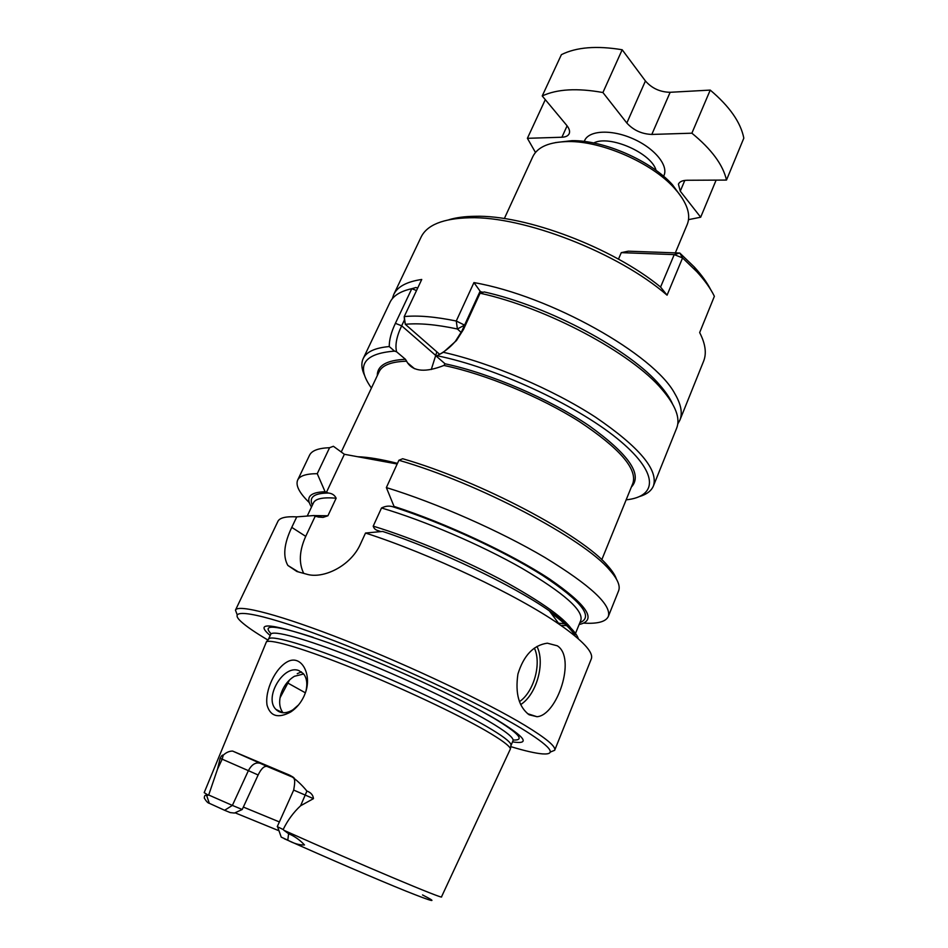 <?xml version="1.0" encoding="UTF-8"?>
<svg xmlns="http://www.w3.org/2000/svg" width="948" height="948" viewBox="0 0 948 948"><rect width="100%" height="100%" fill="white"/><g stroke="black" fill="none" stroke-linecap="round" stroke-linejoin="round"><path stroke-width="1.42" d="M404.452 319.891L405.317 324.311L404.227 316.585L404.452 319.891L401.668 325.804C396.643 336.327 394.949 344.977 396.572 351.779L405.471 359.316L407.474 362.764C413.684 371.687 425.83 372.576 443.925 365.454L445.062 363.795C489.962 373.287 549.733 398.954 589.028 425.688C628.844 454.305 642.945 474.782 631.332 487.094M626.142 499.845C658.433 496.491 658.884 472.128 616.769 438.201C575.033 404.358 494.986 367.504 437.147 355.749L443.368 352.289C491.194 363.072 552.577 389.213 595.51 417.167C639.248 446.994 658.552 469.924 653.421 485.957L676.635 428.235C680.581 418.424 675.711 405.495 662 389.438C631.795 353.296 547.008 307.839 480.079 293.205L463.477 329.466L456.426 340.581L443.368 352.289M445.062 363.795L436.222 356.104L437.147 355.749M639.77 496.468C646.82 494.311 651.371 490.803 653.421 485.957M436.234 356.093C443.652 352.514 450.051 347.572 455.419 341.28L461.747 331.29L478.278 295.183L480.079 293.205L484.262 291.948C549.224 306.37 630.657 350.227 659.974 385.315L662 389.438M417.677 288.074L415.959 287.505L411.799 288.69L395.399 323.339C391.24 332.108 389.19 339.846 389.249 346.553C375.053 347.833 366.378 351.838 363.203 358.557C361.01 363.345 361.52 369.068 364.696 375.716M416.516 290.538L411.799 288.69C400.364 291.226 393.088 295.8 389.972 302.4L363.203 358.557M481.288 292.837L473.941 282.587C550.456 295.894 654.191 354.457 674.858 393.716C681.067 404.298 682.738 413.127 679.87 420.189L677.749 424.029M479.996 291.593L483.113 292.292M665.472 393.586L661.408 388.23M473.941 282.587L456.261 321.017C435.227 316.703 417.89 315.234 404.227 316.585L421.741 279.47C406.775 281.663 397.425 286.699 393.704 294.567L392.306 298.727M436.838 351.862L431.281 369.519M448.902 219.735C456.095 217.578 464.733 216.428 474.806 216.298C525.37 214.686 612.515 247.511 660.578 287.043L674.229 254.609L621.272 252.642L618.475 259.148M393.704 294.567L421.031 237.225C426.944 224.937 443.072 218.443 469.426 217.767C523.45 215.966 618.309 252.772 667.072 295.172L660.626 287.126M679.87 420.189L703.582 361.259C706.77 353.403 705.454 343.84 699.66 332.57L714.377 296.297C710.55 288.476 704.696 280.276 696.804 271.685L682.572 257.927L679.787 253.033L628.263 251.184L621.272 252.642M461.19 332.44L457.398 328.992L464.567 325.128L456.261 321.017L457.398 328.992C436.246 324.512 418.886 322.96 405.317 324.311L439.635 354.303M583.85 623.132C597.714 623.938 605.867 621.71 608.32 616.473C611.733 605.085 590.628 585.449 545.005 557.554C500.2 531.07 436.673 503.044 386.357 487.58L394.036 506.41C446.058 523.213 510.854 553.525 549.283 578.825C587.511 605.239 597.465 620.466 579.133 624.507M280.027 697.823L289.519 679.977M380.906 531.603L377.979 530.607C375.526 529.991 373.939 528.498 373.204 526.152L381.523 507.974C385.54 505.995 389.355 505.604 392.982 506.813L395.269 507.299L394.036 506.41M675.332 252.879L687.241 224.415C690.748 215.694 687.845 205.23 678.531 193.013L674.241 188.012C651.904 162.949 601.992 141.039 568.421 141.548C549.437 141.845 537.575 146.881 532.823 156.633L504.336 218.585M682.382 198.44L672.464 184.742C651.217 160.899 603.959 140.15 572.035 140.648L555.232 142.615M208.69 795.005L232.379 805.409L224.605 810.279L209.307 803.3C208.003 803.157 206.344 801.451 204.318 798.157C204.365 795.526 205.171 794.697 206.711 795.656L208.69 795.005L217.519 769.148L220.126 758.341C221.465 755.71 222.507 754.667 223.242 755.212C226.122 752.475 229.238 751.089 232.592 751.065L289.543 775.12C295.823 779.244 301.618 784.553 306.915 791.059C310.908 792.528 313.101 795.064 313.456 798.643L300.599 805.776C293.465 812.377 287.659 820.293 283.168 829.524L277.266 826.62L293.69 790.087L313.456 798.643M305.955 691.009C307.65 683.674 306.796 677.891 303.396 673.661L298.904 670.591C283.677 664.157 263.71 697.467 275.844 709.317C280.276 713.714 285.952 713.88 292.861 709.839L298.644 704.826M267.052 705.17C270.322 716.415 278.238 718.667 290.775 711.948C296.475 708.144 300.895 702.871 304.035 696.128L305.197 693.296C312.307 675.083 301.902 654.665 288.074 661.408C275.24 667.783 264.717 690.547 267.052 705.17M283.025 712.754C279.34 707.931 278.688 701.544 281.07 693.557C283.772 685.807 288.228 680.048 294.437 676.28L303.668 673.981M258.129 774.99L242.226 809.497L232.379 805.409L248.376 770.653L258.129 774.99C261.186 768.71 264.16 765.854 267.075 766.434L293.998 777.763M208.299 795.218L204.187 792.647L266.459 641.737C271.472 639.023 305.777 649.273 353.805 668.648C401.774 687.987 456.486 713.785 485.613 730.6C501.231 739.665 509.503 745.744 510.451 748.837L441.519 896.82C445.702 900.387 360.359 864.529 283.962 830.33L283.168 829.524M277.622 826.869L281.212 837.108L287.777 840.165C293.963 843.59 299.532 845.189 304.486 844.952C299.983 840.035 294.698 836.302 288.619 833.73L283.962 830.33M297.245 673.696L301.44 671.883M550.136 752.131L554.687 750.271C556.168 746.645 546.202 738.326 524.813 725.303C486.881 702.373 410.982 666.278 345.949 640.658C280.786 614.956 237.841 603.84 235.459 610.133L237.178 614.754M557.306 645.801L547.328 643.182C533.499 645.15 523.699 655.435 517.928 674.028C515.096 693.403 518.829 706.983 529.114 714.78L536.971 716.712C557.163 715.503 576.467 657.782 557.306 645.801M554.687 750.271L591.279 658.967C593.649 653.077 584.75 642.768 564.581 628.026L559.379 624.388C517.596 595.249 430.309 553.916 365.513 533.037L360.441 544.081C350.606 566.383 322.841 579.264 306.666 574.192L296.914 571.514L287.86 565.446C282.705 556.298 284.009 543.607 291.771 527.372L305.718 536.367L315.127 516.376L313.871 515.534L296.748 516.873L291.771 527.372M296.748 516.873C285.881 516.269 279.589 517.786 277.894 521.4L235.459 610.133M365.513 533.037L382.637 531.437C439.611 550.207 512.963 585.319 549.342 610.844L559.379 624.388M616.437 579.133C615.169 575.317 612.278 570.886 607.763 565.826C582.51 535.312 480.328 481.086 402.71 458.737L398.895 460.266L386.357 487.58M608.32 616.473L618.57 590.9C620.585 585.959 617.586 578.979 609.588 569.949C583.826 538.843 478.325 483.042 398.895 460.266M397.188 463.999L344.373 454.282L333.4 446.283L329.584 447.705L317.248 473.68L325.093 491.751L328.411 493.043C332.084 493.398 334.656 495.117 336.149 498.198L327.913 515.771L323.055 517.395L315.127 516.376M303.692 573.35C298.644 563.005 299.319 550.669 305.718 536.367M326.325 492.605L344.373 454.282M325.093 491.751C309.783 492.202 305.244 497.297 311.501 507.026M224.605 810.279L230.317 812.614L234.464 813.052L242.226 809.497M512.513 741.893C530.69 744.654 525.654 737.414 497.416 720.172C460.704 698.309 383.739 662.948 328.66 642.851C272.266 623.168 252.772 620.715 270.18 635.515M510.747 746.621C524.848 750.887 535.419 753.305 542.457 753.897C557.827 754.94 550.527 746.266 520.535 727.874C478.657 702.681 389.592 661.337 322.818 636.44C255.794 611.389 225.47 607.395 241.076 621.604C246.279 626.379 255.213 632.517 267.893 640.019M578.363 638.834C576.443 632.328 566.774 623.002 549.342 610.844M510.842 745.875L511.008 744.618C510.083 741.478 501.883 735.375 486.431 726.346C457.588 709.578 403.433 683.982 355.915 664.88C308.325 645.73 274.245 635.681 269.185 638.478L268.379 639.438M317.248 473.68C306.18 473.716 299.651 475.849 297.648 480.103C295.456 485.447 299.343 492.96 309.309 502.63M329.584 447.705C318.398 448.108 311.714 450.62 309.534 455.241L297.648 480.103M672.452 403.753C669.88 398.053 665.709 391.903 659.974 385.315M688.521 219.64L700.679 217.222L680.261 191.176L678.424 184.125C679.586 181.649 682.501 180.357 687.146 180.262L726.488 180.073C723.075 164.905 711.545 149.274 691.874 133.194L651.809 134.438C641.749 134.035 633.43 130.232 626.829 123.027L602.916 92.525C577.261 87.903 557.033 89.053 542.22 95.961L566.691 125.326C569.321 128.573 570.151 131.381 569.167 133.739C568.101 135.908 565.672 137.069 561.915 137.235L527.396 138.313L535.478 152.462M545.301 99.647L527.396 138.313M716.119 180.12L700.679 217.222M691.874 133.194L710.23 90.096C729.545 106.401 740.744 122.41 743.825 138.135L726.488 180.073M710.23 90.096L670.153 92.288C660.092 92.098 651.857 88.318 645.422 80.971L622.184 49.758L602.916 92.525M622.184 49.758C596.636 45.516 576.372 47.151 561.394 54.664L542.22 95.961M710.751 289.744C707.042 282.492 701.567 274.92 694.327 267.028L679.787 253.033L674.229 254.609L682.572 257.927L667.072 295.172M479.984 291.474L478.278 295.183M389.249 346.553L394.534 351.116L396.572 351.779M363.949 457.884C372.173 458.749 381.748 460.503 392.662 463.169M394.534 351.116C363.333 353.592 355.642 365.892 371.426 388.04M443.925 365.454C485.447 374.105 540.431 396.845 579.524 421.682C619.554 448.297 637.352 468.81 632.92 483.196L601.779 559.747M461.747 331.29L463.477 329.466M395.399 323.339L401.668 325.804L435.333 355.121M287.28 682.738L305.375 692.81M575.104 636.072C572.331 630.278 564.261 622.552 550.871 612.906M574.073 634.212C570.921 623.144 548.501 605.985 506.813 582.736C466.345 560.742 413.506 538.393 373.204 526.152M560.872 625.419L566.442 625.573M574.725 635.338L580.851 620.253C583.53 610.382 563.894 593.057 521.969 568.302C481.039 544.91 424.36 520.594 381.523 507.974M579.88 622.646C593.958 617.03 581.598 601.34 542.801 575.566C504.146 550.989 442.266 522.526 392.982 506.813M243.423 807.104L279.376 821.928M232.592 751.065L260.072 763.247C255.569 762.085 251.682 764.55 248.376 770.653L222.176 759.182L217.519 769.148M260.072 763.247L267.075 766.434M223.242 755.212L222.176 759.182L220.126 758.341M306.915 791.059L300.599 805.776M293.062 777.076L289.543 775.12M422.524 894.936C439.303 903.48 433.674 902.164 405.614 890.966C377.304 879.531 327.131 857.952 284.222 838.696M288.619 833.73L287.777 840.165M206.711 795.656L209.307 803.3M328.411 493.043C314.072 493.138 308.716 497.202 312.354 505.213M336.149 498.198C323.007 497.096 315.435 498.648 313.456 502.878L307.235 516.044M513.105 739.997C525.334 740.661 518.971 733.432 494.026 718.311L481.94 711.427M313.302 637.4C275.347 625.135 261.304 623.926 271.175 633.797M510.996 745.602L513.01 740.672C514.053 737.923 505.912 731.406 488.587 721.155C458.891 703.7 402.094 676.931 353.64 657.77C305.102 638.549 272.503 629.745 270.737 634.319L268.474 639.153M536.959 646.453C545.432 662.889 536.592 694.683 520.665 704.577M235.317 812.91L278.985 830.768M593.685 142.994C609.374 134.533 651.691 153.102 656.075 170.379M584.288 141.453C587.641 130.492 610.63 128.833 632.802 138.657C655.032 148.326 669.371 166.362 663.564 176.257M680.261 191.176L684.812 180.404M651.809 134.438L670.153 92.288M626.829 123.027L645.422 80.971M561.915 137.235L567.105 125.835M377.304 375.586C377.221 365.596 386.606 360.181 405.471 359.316M341.244 452.006L379.105 371.77C382.234 365.158 391.441 361.626 406.728 361.2M357.728 456.735C368.097 457.078 381.345 459.294 397.473 463.371M327.913 515.771L313.302 515.582M534.364 648.1C541.782 663.446 533.854 692.076 519.433 701.662M456.415 340.581L455.407 341.28M474.806 216.298L469.426 217.767M414.549 368.725L407.474 362.764M558.49 623.192L564.439 623.701M572.035 140.648L568.421 141.548M672.464 184.742L674.241 188.012M292.861 709.839L290.775 711.948M282.623 712.718L275.844 709.317M293.69 790.087C294.852 783.676 294.994 779.967 294.105 778.948M281.07 693.557L280.703 695.5M607.763 565.826L609.588 569.949M298.336 571.893L287.86 565.446M527.503 713.654L536.971 716.712M269.185 638.478L266.459 641.737M511.008 744.618L510.451 748.837M694.327 267.028L696.804 271.685M317.959 517.016L323.055 517.395"/></g></svg>
